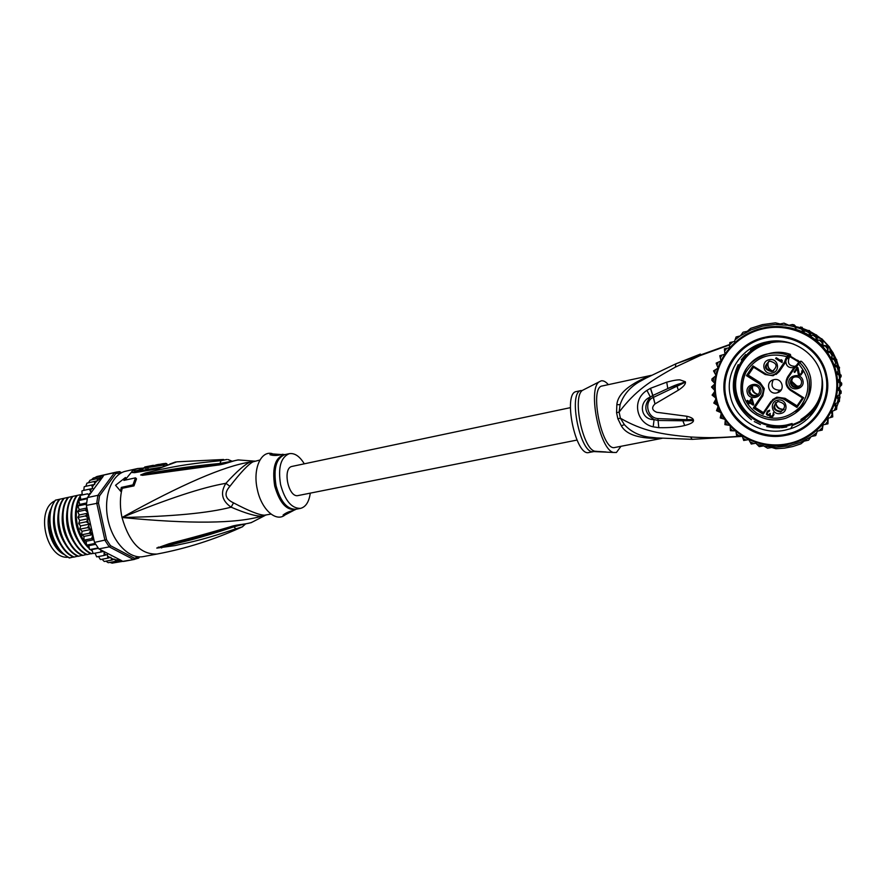 <?xml version="1.0" encoding="UTF-8"?>
<svg xmlns="http://www.w3.org/2000/svg" width="886" height="886" viewBox="0 0 886 886"><rect width="100%" height="100%" fill="white"/><g stroke="black" fill="none" stroke-linecap="round" stroke-linejoin="round"><path stroke-width="1.33" d="M67.834 557.228C46.349 559.11 34.975 509.804 54.888 500.9M51.144 508.509C43.813 522.441 50.657 547.504 63.57 554.215M254.747 461.052L250.229 462.027L252.887 461.861C248.191 464.474 240.527 472.626 229.906 486.314C223.748 493.292 224.955 498.807 233.527 502.86C248.966 511.012 259.299 515.12 264.526 515.187L270.994 514.09M229.906 486.314L225.897 483.313C220.071 492.738 221.81 500.701 231.124 507.18C208.454 513.094 172.083 516.538 122.013 517.502C168.141 498.641 202.772 487.245 225.897 483.313C236.894 471.319 245.001 464.231 250.229 462.027C224.014 466.091 181.276 484.587 122.013 517.502C189.947 524.124 236.617 523.648 262.023 516.084L264.526 515.187M126.277 471.075L125.845 471.175C111.78 474.065 103.119 496.381 107.904 519.318C112.511 542.298 129.245 559.431 143.333 556.585L157.055 554.038C185.883 548.644 213.991 539.718 241.402 527.259M135.503 477.842L136.51 478.872L133.963 485.893L122.213 488.297L121.371 491.951L120.474 491.043L121.327 487.4L132.955 484.875L135.503 477.842L123.896 480.389L125.447 477.499L115.568 485.273L120.474 491.043M223.593 459.491L176.79 461.839L158.062 468.76L134.617 472.67L131.239 472.448L132.701 470.411L137.884 468.484M125.447 477.499L126.344 478.407L125.402 480.057M253.584 461.063L239.309 460.011C235.51 459.546 225.321 464.386 217.757 465.106L142.502 475.328L140.719 474.918L145.193 473.069L159.358 469.68C169.425 467.974 180.622 464.441 220.979 460.687L226.894 459.469M217.757 465.106L218.886 464.164L238.245 459.9M215.94 465.327L217.579 464.463M216.959 464.364L143.155 474.641L158.694 471.573C168.628 470.189 179.869 467.299 219.938 463.456L231.146 461.396M142.502 475.328L143.144 474.641L140.697 474.996M140.719 474.918L144.883 473.999L145.193 473.069M220.979 460.687L219.806 464.054M133.963 485.893L132.955 484.875M122.213 488.297L121.327 487.4M242.554 526.805L235.886 528.809C195.363 542.409 184.709 543.129 175.151 545.566L156.811 548.102L168.705 543.882C177.278 541.324 187.599 539.319 229.441 527.037L231.18 526.494C237.359 524.313 248.301 524.313 252.632 521.92L264.814 515.608M241.28 524.811L233.804 526.86C193.502 540.216 183.103 541.567 173.789 544.225L159.148 547.404L230.659 527.414M235.886 528.809L233.539 526.494M161.662 547.958L160.997 547.282L156.811 548.102M156.767 548.035L159.148 547.404L158.284 547.083M229.441 527.037L231.257 526.982M231.18 526.494L232.497 526.816L251.391 522.607M233.527 502.86L231.124 507.18C246.186 513.581 256.486 516.549 262.023 516.084L266.121 515.032M272.201 453.621C260.772 450.398 252.599 469.303 257.339 489.482C261.326 509.14 275.69 522.253 284.694 515.22M293.62 510.469L284.029 515.453L283.088 515.065C285.669 512.928 289.179 511.399 293.62 510.469M310.288 493.137C309.026 501.93 305.77 507.002 300.509 508.376C291.627 508.553 284.982 500.634 280.585 484.609C277.872 467.531 280.784 457.22 289.312 453.665L284.805 454.64C276.244 458.195 273.309 468.506 276.022 485.55L276.1 485.938C280.541 501.697 287.164 509.472 295.979 509.251L300.509 508.376M304.286 463.821C299.667 456.246 294.684 452.868 289.312 453.665M270.584 453.776L281.449 454.573C277.063 455.725 273.22 455.769 269.931 454.684L270.584 453.776M135.447 472.072L135.846 470.887L137.408 471.142L136.832 471.729M144.939 467.299L142.591 468.495L142.978 470.278L146.146 469.669L145.758 467.897L153.411 465.294M148.095 468.605L146.146 469.669M166.789 465.349L164.973 466.213M157.077 464.652L147.862 467.509L148.25 469.292L163.102 466.977M166.867 465.316L166.479 463.566L157.819 464.519M163.832 466.7L163.478 465.084L166.479 463.566M147.862 467.509L163.478 465.084M161.307 464.297L165.516 463.356L166.745 463.677L167.011 464.884M155.648 465.194L161.285 464.198M163.589 463.599L155.626 465.095M142.591 468.495L145.758 467.897M49.339 518.266L50.17 531.899C52.075 540.039 55.574 546.54 60.68 551.402M101.159 550.095L100.528 552.122L103.695 551.402L98.811 548.888L109.255 546.872L133.598 559.553L114.25 562.765M112.179 563.153L109.875 562.4M108.192 562.688L105.966 561.181M88.356 482.804L90.084 480.201M91.302 479.924L93.395 478.008M94.747 477.698L96.962 476.513L116.564 472.061L114.46 472.67L97.881 495.318L96.751 503.159L104.958 540.349L109.255 546.872L110.495 545.676L134.484 558.224L139.18 556.851L138.725 558.08L139.534 556.873M134.484 558.224L133.598 559.553L138.725 558.08M121.559 472.736L119.688 471.64L116.564 472.061M121.194 472.936L115.822 473.534L99.509 495.883L98.479 503.049L106.564 539.718L110.495 545.676M87.094 508.874L85.244 510.059L87.936 512.673L86.319 505.385L87.481 497.567L102.865 476.757L97.238 480.865L94.315 481.475L94.747 484.376L91.679 485.019L92.731 488.452L89.442 489.15L91.103 492.66M86.319 505.385L98.479 503.049M99.509 495.883L97.881 495.318L87.481 497.567M97.349 480.566L97.294 478.584L100.085 478.008L100.561 476.391L104.958 474.719M104.183 474.974L114.46 472.67L115.822 473.534M106.564 539.718L94.503 542.409L92.886 535.122L91.557 538.644L93.728 538.909M98.811 548.888L94.503 542.409M124.062 561.347L134.439 559.42M103.551 475.56L102.865 476.757M119.688 471.64L120.607 472.581M93.141 553.506L91.834 549.63L89.497 549.386L88.877 545.665L86.485 544.857L86.23 541.235L84.015 540.25L83.948 536.407L81.623 534.535L82.077 531.268L79.873 528.92L80.648 525.93L78.699 523.615L79.685 520.459L77.879 517.313L79.219 514.987L77.669 511.521L79.242 509.594L77.946 506.26L79.762 504.4L78.754 500.811L80.759 499.471L80.172 495.429L82.221 494.92L81.9 490.999M83.793 490.39L84.181 486.824M85.842 486.303L86.872 483.235M96.618 556.818L95.09 553.163M100.384 559.498L98.523 556.53M104.227 561.458L102.078 559.232M89.087 495.396L87.648 493.801L80.482 495.363M87.648 493.801L82.221 494.92M89.652 524.08L87.548 527.624L91.081 529.451L89.32 533.272L92.753 534.491L88.068 513.304L85.488 515.907L88.689 518.598L86.263 521.799L89.652 524.08L80.648 525.93M115.08 559.686L121.327 560.484L104.116 551.624L104.083 555.478L107.372 554.503L107.815 558.158L110.872 557.272L111.658 560.118L114.571 559.121L115.08 559.686L115.545 561.347L108.38 562.676M111.658 560.118L104.493 561.458M115.545 561.347L118.325 560.484L119.4 561.813L112.256 563.142M119.4 561.813L122.002 561.026L123.254 561.48M121.327 560.484L122.29 561.093M100.528 552.122L93.318 553.495M98.113 547.969L90.007 549.541M91.834 549.63L98.401 548.356M88.877 545.665L95.644 544.347M95.101 543.45L86.994 545.045M86.23 541.235L93.905 539.718M91.557 538.644L84.336 540.072M87.936 512.673L88.068 513.304M92.886 535.122L92.753 534.491M89.32 533.272L82.11 534.723M83.948 536.407L92.786 534.646M86.263 521.799L79.053 523.283M79.685 520.459L88.689 518.598M85.488 515.907L78.278 517.413M79.219 514.987L88.035 513.138M85.244 510.059L78.046 511.576M79.242 509.594L86.894 507.977M86.429 504.156L78.333 505.884M79.762 504.4L86.562 502.938M87.238 498.707L79.153 500.457M80.759 499.471L87.371 498.043M89.442 489.15L82.287 490.722M91.679 485.019L84.535 486.591M94.315 481.475L87.182 483.058M97.294 478.584L90.173 480.179M100.561 476.391L93.462 477.986M87.548 527.624L80.338 529.086M82.077 531.268L91.081 529.451M104.083 555.478L96.884 556.84M107.815 558.158L100.627 559.509M92.886 553.418L91.18 553.805C73.372 546.319 64.9 510.026 76.761 495.507L81.147 494.565M90.87 553.661L86.773 554.647C68.942 547.072 60.481 511.266 72.386 496.459L76.75 495.529M86.474 554.503L82.387 555.489C64.612 548.19 56.039 511.898 68.023 497.411L63.67 498.364C51.698 513.094 60.093 548.755 78.012 556.33L78.566 556.22C60.769 548.943 52.219 512.717 64.224 498.242M82.077 555.345L78.566 556.22M77.713 556.186L73.66 557.161C55.851 549.885 47.279 513.913 59.34 499.305L63.659 498.375M73.35 557.017L69.318 557.992C55.674 549.619 49.062 535.753 49.461 516.427C50.214 509.849 52.208 504.422 55.43 500.158L59.329 499.327M69.872 557.892C52.041 550.627 43.48 514.722 55.574 500.125M54.179 512.429C52.119 524.113 54.434 535.111 61.112 545.399M62.995 510.015C60.724 522.142 63.127 533.516 70.182 544.148M74.214 557.061C56.272 549.508 47.888 513.902 59.894 499.183M58.587 511.222C56.416 523.128 58.764 534.313 65.642 544.779M82.941 555.389C65.077 547.825 56.638 512.086 68.576 497.29L68.023 497.411M87.326 554.547C69.507 547.072 61.045 510.845 72.94 496.337M91.734 553.706C74.047 546.252 65.42 510.214 77.315 495.385M91.922 550.206L91.214 549.641M88.988 547.626L86.883 545.322M86.352 544.691C75.531 528.621 73.427 512.761 80.05 497.101M81.202 495.163L81.722 494.421L81.158 494.543L80.637 495.307M79.939 496.426C71.522 509.871 76.074 536.761 89.032 548.323M90.549 549.663L92.011 550.793M68.576 497.29L72.364 496.481M67.425 508.819C65.066 521.145 67.502 532.719 74.734 543.517M71.877 507.612C69.407 520.16 71.888 531.91 79.308 542.874M76.34 506.415C73.771 519.152 76.296 531.091 83.893 542.221M50.103 531.888L49.35 518.188M298.416 495.484L298.139 495.551C288.415 498.275 282.113 467.897 292.092 466.401L292.247 466.357M796.038 366.007L793.258 367.601L794.432 367.181L794.709 368.033L797.278 365.763L796.58 365.298L797.854 363.437L798.552 363.902L799.704 362.551L798.452 362.651M800.246 361.466L801.509 361.355C806.171 365.874 809.195 371.278 810.557 377.547C812.739 391.811 807.689 403.097 795.429 411.403M768.516 353.724L771.064 353.06C777.609 351.664 784.01 352.096 790.257 354.345L790.722 355.33L789.825 356.715M765.194 374.523L753.288 367.037L747.684 375.365L760.066 382.564L764.286 388.589L762.846 395.787L755.027 407.305L763.378 412.61M793.258 367.601L793.048 367.646C788.684 367.967 786.303 366.029 785.882 361.842L784.664 361.765L778.273 371.179C774.752 375.398 770.532 376.295 765.626 373.848L753 365.918L746.455 375.642L759.047 383.572C763.344 386.916 764.197 390.97 761.617 395.743L753.288 408.025L763.189 414.316L771.562 402.034C775.062 397.836 779.281 396.972 784.221 399.431L796.968 407.471L803.657 397.725L790.866 389.696C786.535 386.34 785.683 382.254 788.296 377.447L794.709 368.033M795.24 366.272L795.03 366.317C789.171 366.051 787.211 363.238 789.138 357.855L789.935 356.67L799.061 362.23M799.648 361.853L790.234 356.094M768.45 361.654C767.066 366.184 768.594 369.373 773.035 371.234M773.212 371.145C768.251 369.528 766.711 366.328 768.616 361.543M769.247 361.211C764.341 366.516 765.46 369.861 772.57 371.234L773.699 370.88M769.635 361.111L769.535 361.134C763.4 366.162 764.164 369.661 771.839 371.622L772.027 371.577C778.085 366.516 777.288 363.027 769.635 361.111M772.06 373.084C781.02 371.533 778.074 357.501 769.258 359.727C760.321 361.311 763.267 375.276 772.06 373.084M788.994 383.693C786.834 375.177 801.465 372.098 802.949 380.792C805.086 389.353 790.445 392.354 788.994 383.693M780.566 413.496C771.75 415.612 768.815 401.668 777.764 400.162C786.591 398.013 789.537 412.034 780.566 413.496M747.208 392.387C745.071 383.948 759.435 380.925 760.919 389.541C763.034 398.013 748.659 400.97 747.208 392.387M775.66 358.52L776.191 357.734L781.541 361.067L781.109 359.683L782.205 360.358L782.094 362.54L775.66 358.52L776.236 357.756M797.965 367.701L799.272 374.136L800.689 374.08L801.941 372.242L801.708 371.156L802.151 370.492L802.616 370.968L802.727 372.541L800.567 375.132L798.275 374.446L797.256 368.753L794.742 372.43L794.055 371.998L797.278 367.269L797.965 367.701M766.357 414.072L767.354 411.182L769.591 410.185L769.646 410.96L767.42 412.522L767.354 414.327L768.616 414.759L770.167 413.341L770.2 415.578L771.429 416.354L772.891 415.058L773.4 412.599L773.965 414.637L772.559 416.697L770.399 416.996L769.38 415.058L768.084 415.534L766.589 414.582L767.42 411.126M753.731 404.393L753.2 405.168L749.556 402.853L748.681 404.138L747.873 403.628L748.748 402.333L746.854 401.136L747.374 400.361L749.268 401.557L751.372 398.456L752.181 398.977L753.731 404.393M771.562 402.034L770.886 401.546L776.468 397.548L784.719 398.7L796.758 406.286L802.495 397.914L803.657 397.725M797.035 405.854L802.517 397.936L797.035 405.854L785.074 398.312L776.867 397.161L772.526 399.686M759.047 383.572L759.568 382.852L763.821 388.91L762.37 396.164L754.507 407.748L762.99 413.131L763.189 414.316M770.975 401.458L763.09 413.042M753.288 408.025L755.027 407.305M760.066 382.564L748.249 375.121L753.587 367.203M746.455 375.642L748.249 375.121M789.138 357.855L786.569 358.985L785.539 362.009L779.027 371.599L773.09 375.73L765.205 374.523L753.31 367.025M778.273 371.179L779.414 371.378L776.092 374.446M779.414 371.378L785.882 361.842M773.965 379.651L773.633 379.729C765.039 381.611 768.206 395.012 776.745 392.908L777.221 392.797C785.716 390.792 782.427 377.525 773.965 379.651M773.279 379.828C770.41 386.252 772.57 389.718 779.735 390.261L781.374 389.696M753.266 366.992L753 365.918M787.82 357.191L787.078 356.748L785.827 358.542L786.569 358.985L788.341 356.46L787.953 355.231L787.078 356.748C769.391 352.052 755.658 357.224 745.89 372.286C738.979 388.677 742.601 402.322 756.777 413.219C772.791 421.581 787.333 419.41 800.39 406.696C810.923 391.867 810.313 377.602 798.552 363.902L797.278 365.763M797.854 363.437L798.364 362.706M796.758 406.331L796.968 407.471M801.509 381.046C801.863 384.136 800.523 386.252 797.5 387.37C793.945 387.968 791.619 386.617 790.522 383.339C790.168 380.205 791.541 378.089 794.62 376.982C798.131 376.439 800.435 377.801 801.509 381.046M792.56 377.99L791.065 382.83C792.15 386.075 794.454 387.415 797.965 386.828L800.59 385.244M791.674 379.13C791.896 384.081 794.565 386.407 799.704 386.119L799.825 386.097M797.023 386.152L791.84 381.478M778.13 401.513C785.627 403.285 786.547 406.729 780.876 411.868L780.333 412.001C772.802 410.174 771.916 406.718 777.675 401.624L778.13 401.513M783.955 409.553L780.976 411.204C775.172 410.783 773.367 407.97 775.582 402.742M775.771 402.598C776.081 407.427 778.75 409.697 783.767 409.421L784.077 409.343M784.11 409.299C779.303 409.376 776.535 407.128 775.815 402.554M759.546 389.785C759.9 392.852 758.593 394.946 755.603 396.042C752.125 396.607 749.844 395.267 748.77 392.022C748.415 388.921 749.755 386.828 752.79 385.742C756.234 385.222 758.494 386.562 759.546 389.785M751.893 386.052L749.722 391.435C750.796 394.647 753.045 395.976 756.5 395.411L757.807 394.868M752.391 385.853C751.361 390.626 753.299 393.506 758.194 394.491M758.294 394.381C755.204 393.683 753.277 391.845 752.491 388.865L752.535 385.809M782.128 362.485L775.737 358.498M781.208 359.738L781.541 361.067M801.276 373.504L800.689 374.08M801.675 372.94L801.941 372.242M801.985 371.633L802.162 370.503M801.243 374.734L799.704 375.265L798.319 374.401L797.256 368.753M794.775 372.375L794.111 371.954L797.3 367.28M773.323 415.855L771.108 417.129L769.757 416.265L769.469 414.969L768.173 415.445L766.589 414.582M768.605 411.093L767.952 411.746M772.969 414.969L773.201 414.327M773.268 413.684L773.412 412.61M753.266 405.068L749.556 402.853M748.748 404.038L747.972 403.551L748.748 402.333M748.847 402.266L746.953 401.059L747.419 400.383M751.406 398.478L749.268 401.557M751.66 399.807L752.646 403.706L751.66 399.807M752.646 403.706L750.077 402.078L751.572 399.874M780.201 391.125L778.927 391.28M784.763 430.231L790.722 428.647C812.396 421.802 826.583 398.191 821.654 376.561C817.213 352.838 790.988 336.459 766.866 341.918L766.224 342.051C741.726 346.935 724.837 372.408 730.252 395.588C734.66 418.978 760.398 435.524 784.763 430.231M785.594 435.358C812.916 430.607 832.84 402.089 826.693 375.642C821.71 348.94 791.962 330.7 764.961 337.245C737.706 342.705 718.967 371.046 724.981 396.806C729.898 422.799 758.46 441.217 785.594 435.358M724.881 353.58L724.371 348.818L729.411 347.7L729.854 342.528L734.472 341.498L736.122 336.957L740.386 335.86L743.088 332.206L747.286 331.298L750.663 328.352L762.469 324.619L775.471 322.847L780.212 323.966M827.247 418.746L827.934 423.818L822.551 424.97L822.23 430.075L817.302 431.15L815.74 435.569L811.133 436.576L808.586 440.176L804.189 441.139L800.9 443.853L792.782 446.533L784.442 448.15L775.903 448.704L771.728 447.474L767.586 448.205L763.621 445.88L757.076 444.495L755.913 443.221L751.25 444.041L748.98 439.943M830.636 351.952L829.639 347.168L821.798 338.784L816.903 337.311M839.396 394.658L839.961 397.371L839.551 394.536M821.543 338.84L829.484 347.323L830.437 351.897L827.723 351.233L828.388 345.95L822.906 345.341L822.85 340.025L817.324 340.113L816.925 337.455L821.798 338.784M839.961 397.371L839.507 399.065L837.658 395.976M838.61 401.989L836.816 406.696L835.564 403.761M816.925 337.455L816.515 334.875L815.574 334.897L816.349 340.335L822.85 340.025M822.108 340.235L822.153 345.761L827.856 346.382L827.147 351.886L832.707 353.215L831.256 358.608L836.572 360.635L836.783 359.705L831.677 357.711L833.05 352.562L830.437 351.897M836.572 360.635L834.413 365.818L839.385 368.487L839.496 367.291L834.867 364.733M839.385 368.487L836.55 373.383L841.091 376.65L841.146 375.166L837.204 372.253M841.091 376.65L837.624 381.157L841.667 384.967L841.7 383.195L838.477 380.061M841.667 384.967L837.624 389.009L841.102 393.295L841.146 391.235L838.632 388.024M831.356 411.857L832.751 416.885L832.419 411.414M827.934 423.818L828.155 418.236M822.23 430.075L823.072 424.87M775.471 322.847L779.602 324.099L784.01 323.146L788.917 325.284M796.935 327.765L794.221 324.896L792.438 324.531L788.363 325.406L794.487 326.768L795.672 328.041L802.063 327.233L804.244 331.342M811.044 335.55L809.56 330.589L808.364 330.456L809.859 335.716L815.574 334.897M720.894 360.292L719.786 355.718L724.36 354.356M741.073 435.558L736.731 436.001L735.967 431.792M734.782 430.806L732.7 430.795L730.263 428.459L730.23 426.432M730.263 428.459L730.418 430.685L732.7 430.795M729.189 425.302L724.892 424.627L725.28 420.396M724.405 419.144L720.229 417.926L721.182 413.773M720.506 412.444L716.508 410.694L718.025 406.674M717.538 405.301L713.784 403.041L715.844 399.232M715.556 397.858L712.1 395.101L714.692 391.557M714.592 390.217L711.502 387.005L714.548 384.192M714.614 383.129L711.89 380.371L711.979 378.887L715.5 376.052M715.744 374.878L713.54 370.88L717.472 368.487M717.826 367.424L716.154 363.116L720.44 361.211M817.324 340.113L816.349 340.335L809.859 335.716C802.251 331.065 793.978 328.163 785.051 327.012M822.906 345.341L822.153 345.761L816.349 340.335M827.723 351.233L827.147 351.886L822.153 345.761M832.707 353.215L833.05 352.562M831.677 357.711L831.256 358.608L827.147 351.886M841.102 393.295L836.594 396.784M836.583 396.85L839.396 401.491L834.534 404.348M839.396 401.491L839.507 399.065M834.479 404.514L836.594 409.398L831.478 411.602M836.594 409.398L836.816 406.696M832.751 416.885L827.48 418.413M757.076 444.495L759.236 446.633L763.079 445.979M748.36 439.655L743.708 440.475L742.368 436.377L692.132 439.345L690.615 436.997C660.956 434.45 642.538 430.939 620.41 418.225L619.115 412.123C635.539 390.471 650.18 381.102 675.365 367.125L699.929 355.674L729.588 344.909M784.01 323.146L788.363 325.406M792.438 324.531L794.487 326.768M800.601 326.978L802.982 331.619L808.364 330.456M837.514 390.416L837.624 381.157L836.55 373.383L831.256 358.608M576.432 391.546L576.421 391.546C562.455 392.753 575.579 456.855 588.902 452.513L593.753 451.572C580.529 455.891 567.383 391.678 581.26 390.505L576.421 391.546M658.807 427.683L653.192 426.83L654.089 419.599C640.268 419.787 638.23 401.48 650.39 397.061C643.258 405.866 644.487 413.374 654.089 419.599L658.099 420.462L657.955 418.58L692.121 419.931L682.862 420.784L693.483 420.562C693.505 422.312 690.582 423.962 684.712 425.501L682.862 420.784L658.099 420.462L658.807 427.683L657.866 418.569C646.459 417.716 644.233 400.605 653.425 397.382L654.987 403.927L652.749 395.521L653.514 397.338L684.258 382.708L677.015 386.263L678.377 390.172L654.987 403.927C651.365 407.505 651.974 410.296 656.792 412.3L686.871 416.265L686.894 419.576L693.373 419.709L693.483 420.562M653.192 426.83C636.425 423.298 631.319 400.239 646.935 390.372L650.534 388.289L652.86 395.466L667.8 388.566C673.714 385.598 679.163 383.627 684.158 382.663L685.476 382.331C685.52 384.424 683.15 387.038 678.377 390.172M650.534 388.289L666.726 382.165L667.8 388.566L685.299 381.711L685.476 382.331M646.935 390.372L650.39 397.061L652.749 395.521L650.435 388.334M592.59 385.2L582.456 390.361C572.079 397.006 582.744 449.158 594.905 451.229L596.477 451.328M596.333 451.362L606.124 451.971M594.318 451.439L595.691 451.395M658.918 427.683C669.794 427.849 678.388 427.13 684.712 425.501M686.871 416.265C690.726 417.195 692.896 418.347 693.373 419.709M666.726 382.165C673.05 380.448 677.48 379.695 680.027 379.895L685.299 381.711M620.986 446.3L616.412 452.469L613.544 452.458C599.866 450.121 587.429 389.375 599.102 381.888L601.173 380.836C603.388 380.437 605.791 381.7 608.35 384.646M649.881 376.107L643.624 378.499C626.601 386.462 617.675 395.189 616.844 404.692L616.567 412.677L619.115 412.123L620.111 404.647C623.323 395.134 629.558 387.603 638.828 382.043L645.85 378.211M657.268 437.95L656.327 438.382C637.61 438.249 625.948 434.074 621.341 425.834L617.852 418.713L620.41 418.225L624.364 424.627C630.699 431.515 638.817 435.679 648.74 437.108L656.504 437.883M657.135 437.939L692.597 439.345M741.903 436.089C718.169 437.905 709.919 438.038 690.615 436.997M839.186 368.842L840.006 374.291M803.048 328.662L805.429 329.791M795.927 326.69L798.784 327.366M806.005 330.024L802.938 328.85M798.496 327.421L796.016 326.79M829.794 347.899L832.851 352.495M833.006 352.75L836.351 359.528M836.65 360.281L838.732 366.848M796.104 326.89L798.275 327.477M803.07 329.094L806.969 330.744M810.103 332.328L814.599 335.041M816.792 336.569L818.365 337.754M830.337 350.513L831.411 352.13M832.63 354.156L835.144 359.051M836.196 361.532L837.857 366.361M838.721 369.65L839.529 373.936M839.983 378.123L840.116 381.633M839.906 383.339L839.651 389.286M651.376 375.332L602.258 385.964C588.791 387.038 602.037 451.738 614.851 447.485L662.119 438.326M656.327 438.382L659.948 438.16M643.624 378.499L645.207 378.51M795.905 326.668L798.884 327.344M802.749 328.473L808.032 330.522M809.804 331.342L816.017 334.886M816.593 335.273L820.912 338.518M700.394 354.079L675.852 363.825L675.365 367.125M792.294 432.667L785.417 434.561C758.649 439.988 730.983 422.168 725.8 396.64C720.218 371.19 738.37 343.768 765.127 338.053L765.172 338.053C738.426 343.768 720.285 371.179 725.867 396.607C731.05 422.124 758.693 439.932 785.45 434.505L792.294 432.667C816.814 424.494 832.009 397.249 825.154 372.928C818.609 348.53 791.541 332.627 766.202 337.843L766.157 337.843C791.519 332.627 818.586 348.541 825.143 372.951C831.998 397.293 816.803 424.549 792.261 432.722M764.574 342.926L768.804 341.797L764.574 342.926M755.991 346.647L762.325 343.713L750.508 350.236L755.991 346.647M741.217 359.816L745.647 354.544L741.217 359.816M751.417 419.72C733.076 404.647 728.669 386.285 738.215 364.633C728.669 386.285 733.076 404.647 751.417 419.72M760.443 424.604L754.274 421.559L760.443 424.604M773.245 427.694L766.656 426.587L780.045 427.838L773.245 427.694M786.713 426.997L781.441 427.739L786.713 426.997M799.626 422.378L793.225 425.202L805.208 418.856L799.626 422.378M814.755 409.332L810.192 414.604L814.755 409.332M820.569 398.611L817.867 404.492M768.804 341.797L773.101 341.066L768.804 341.797M296.433 509.162C287.042 511.144 279.81 503.503 274.749 486.226L274.66 485.827C271.891 467.121 275.424 456.689 285.237 454.54M259.908 460.022L252.887 461.861M142.369 469.281L137.408 471.142M142.646 468.76L135.846 470.887L132.701 470.411M157.055 554.038C140.896 554.725 129.212 542.553 122.013 517.502C120.097 508.575 119.876 500.058 121.371 491.951M126.344 478.407L131.239 472.448L135.104 471.928M134.617 472.67L135.525 472.039M158.073 468.76L167.986 464.718M169.758 464.054L175.572 461.96M86.961 509.018L86.961 511.133M89.575 493.358L89.01 495.152M96.995 480.91L94.913 483.258M93.96 484.531L92.653 486.591M91.502 488.707L90.66 490.523M87.105 514.688L87.293 516.848M87.769 520.425L88.146 522.585M88.921 526.118L89.486 528.233M90.56 531.666L91.302 533.682M92.653 536.949L93.551 538.854M101.192 550.35L102.455 551.701M104.614 553.739L106.065 554.935M108.114 556.408L110.008 557.56M111.558 558.346L114.017 559.354M790.257 354.345L787.953 355.231C781.43 352.872 774.752 352.418 767.929 353.879C748.005 360.336 739.134 373.571 741.327 393.572C743.343 402.421 748.205 409.398 755.935 414.504C765.161 420.108 775.062 421.371 785.649 418.292C803.524 411.026 811.354 398.08 809.139 379.463C807.711 372.906 804.566 367.269 799.704 362.551L801.509 361.355M790.866 389.696L790.434 390.338L786.137 384.269L787.61 376.971L794.144 367.38L796.636 365.265M761.617 395.743L762.846 395.787M784.664 361.765L785.827 358.542M788.296 377.447L787.61 376.971M794.155 367.402L787.632 376.993C784.819 382.22 785.749 386.673 790.434 390.338L802.483 397.936M784.221 399.431L785.074 398.312M765.626 373.848L765.205 374.523L773.09 375.73M790.611 355.541L788.341 356.46M820.691 398.213C815.452 410.916 806.26 419.621 793.081 424.35L787.399 425.867C764.12 430.64 739.976 415.235 735.358 393.03C730.396 370.902 746.056 346.958 769.281 341.797L766.866 341.918M796.802 442.003L787.122 444.617C754.861 450.841 721.813 429.212 715.689 398.501C709.099 367.889 730.872 334.952 763.056 327.986L765.316 327.532C795.661 321.729 827.823 340.9 835.675 370.104C843.86 399.232 825.951 431.825 796.802 442.003L787.122 444.617C754.817 450.841 721.78 429.201 715.644 398.512C709.055 367.911 730.839 334.963 763.056 327.986L765.316 327.532M763.178 328.795L763.61 328.695C795.362 321.596 829.54 342.738 835.697 373.981C842.342 405.135 819.284 437.872 787.366 443.786L786.923 443.875C755.06 450.022 722.444 428.68 716.397 398.379C709.885 368.177 731.382 335.661 763.178 328.795M793.623 344.1C785.882 341.575 778.008 341.154 770 342.849L769.591 342.937C756.035 346.371 746.134 354.123 739.888 366.195M740.486 335.716L751.129 329.869L762.735 326.081L775.006 324.498L787.366 325.24M810.823 437.019L800.091 442.502L788.54 445.935L776.291 447.197L764.075 446.167M720.274 357.999L721.968 355.065M739.002 435.812L736.266 433.797M727.14 425.036L725.036 422.4M722.4 418.613L720.683 415.744M718.579 411.658L717.25 408.601M715.711 404.271L714.803 401.07M713.861 396.585L713.385 393.284M713.042 388.71L713.02 385.576M713.208 381.766L713.717 377.458M714.592 372.94L715.456 369.695M716.929 365.298L718.225 362.186M813.071 335.251L815.895 337.267M819.583 340.279L822.119 342.649M825.364 346.116L827.535 348.785M830.282 352.65L832.076 355.585M834.258 359.771L835.631 362.906M837.215 367.347L838.145 370.636M839.108 375.254L839.585 378.643M839.585 391.468L839.12 394.868M838.156 399.486L837.237 402.798M835.653 407.272L834.28 410.44M832.109 414.67L830.326 417.638M754.196 443.565L749.999 441.926M746.123 440.098L742.944 438.337M827.613 421.548L825.309 424.427M822.374 427.65L819.074 430.795M816.726 432.778L811.676 436.466M797.433 327.654L801.73 329.227M805.717 331.021L808.996 332.748M724.56 351.166L726.764 348.287M729.577 345.053L732.755 341.874M735.026 339.859L740.209 335.905M822.009 378.422C823.216 396.053 816.172 409.742 800.889 419.488M617.852 418.713L616.567 412.677M621.341 425.834L624.364 424.627M616.844 404.692L620.111 404.647M143.255 468.107L137.684 468.517L125.845 471.175M218.753 464.175L217.092 464.353M231.955 461.163L228.034 459.535M242.243 526.904L245.367 524.113M230.792 527.369L232.365 526.86M295.725 509.428L294.373 510.126M284.461 454.584L282.213 454.285M159.502 467.952L135.935 471.906M167.93 464.751L166.778 464.917M142.148 469.325L142.746 469.203M152.757 465.416L144.783 466.977M576.974 440.076L298.139 495.551M570.34 407.671L292.17 466.379M771.064 353.06L767.929 353.879C739.024 359.018 731.05 400.018 755.946 414.46C765.183 420.108 775.073 421.382 785.649 418.292M792.106 423.519L786.679 424.959C764.109 429.577 740.807 414.426 736.443 392.852C731.725 371.367 746.964 348.098 769.524 343.303L770.012 343.192M797.61 360.181L799.67 361.842M772.027 371.577L772.758 371.201M794.144 367.38L800.734 361.167M802.528 397.936L790.434 390.338M762.99 413.186L770.898 401.568L776.867 397.161M777.221 392.797L780.189 390.15M780.876 411.868L781.518 411.06M756.5 395.411L755.603 396.042M711.89 380.371L712.067 378.798M790.722 428.647L793.081 424.35M613.544 452.458L593.753 451.572M587.595 387.747L599.102 381.888M645.063 378.577L675.852 363.825L729.61 344.521M802.849 328.662L807.046 330.312"/></g></svg>
